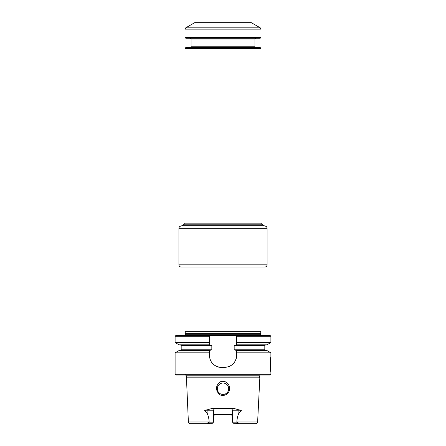 <?xml version="1.0" encoding="UTF-8"?>
<svg xmlns="http://www.w3.org/2000/svg" width="446" height="446" viewBox="0 0 446 446"><rect width="100%" height="100%" fill="white"/><g stroke="black" fill="none" stroke-linecap="round" stroke-linejoin="round"><path stroke-width="0.67" d="M181.41 226.038L181.795 225.687L264.205 225.687L264.589 226.038L181.41 226.038M261.01 48.374L184.99 48.374L185.826 47.538L260.174 47.538L261.01 48.374L261.01 223.145L261.624 224.199L264.205 225.687M260.252 27.83L250.674 22.3L195.331 22.3L185.748 27.83L260.252 27.83L261.01 29.146L261.01 37.431L184.99 37.431L184.99 29.146L185.748 27.83M184.99 37.431L185.826 38.267L260.174 38.267L261.01 37.431M190.314 38.267L191.072 39.025L254.934 39.025L254.934 46.78L191.072 46.78L190.314 47.538M255.692 47.538L254.934 46.78M261.696 335.515L260.481 334.299L185.525 334.299C185.096 334.673 186.428 334.444 184.304 335.515M185.525 334.299L185.525 333.636L260.481 333.636L260.481 334.299M260.481 333.636L261.01 331.651L184.99 331.651L185.525 333.636M186.172 377.823L259.834 377.823L259.589 376.926L186.411 376.926L188.379 421.966C188.524 423.025 189.132 423.605 190.202 423.7L211.95 423.7L213.467 422.178L213.467 410.777A2.28 2.28 0 0 1 215.747 408.497A2.28 2.28 0 0 0 213.467 410.777L207.1 410.777A2.28 1.037 90 0 0 207.028 409.941L211.75 408.497L234.25 408.497L238.972 409.941C240.071 409.79 240.901 410.069 241.476 410.777L238.9 410.777A2.28 1.037 90 0 1 238.972 409.941M207.1 413.113L207.1 410.777L204.53 410.777L207.1 413.113C208.327 415.811 209.007 418.766 209.146 421.966L207.49 423.042L209.932 423.7M204.53 410.777C205.104 410.069 205.935 409.79 207.028 409.941M238.51 423.042L236.854 421.966C236.993 418.761 237.679 415.806 238.9 413.113L241.476 410.777M232.533 414.579L213.467 414.579M218.908 393.907C222.866 397.765 229.712 393.957 229.506 388.728C230.097 383.705 224.109 379.133 219.661 382.283C215.73 385.896 215.479 389.771 218.908 393.907M238.404 423.282L236.073 423.7L238.404 423.282M236.854 421.966L257.626 421.966C257.476 423.025 256.868 423.605 255.803 423.7L234.055 423.7L232.533 422.178L234.055 423.7L250.674 423.7M232.533 416.859A2.28 2.28 0 0 0 231.273 414.819A2.28 2.28 0 0 1 232.533 416.859C232.377 415.449 231.619 414.691 230.253 414.579M215.747 414.579C214.387 414.691 213.628 415.449 213.467 416.859A2.28 2.28 0 0 1 214.944 414.724A2.28 2.28 0 0 0 213.467 416.859M270.895 352.814L236.687 352.814L236.687 350.528L266.937 350.528L270.895 352.814L270.895 356.8C270.243 356.348 270.237 372.46 270.895 372.003L270.895 374.283L175.105 374.283L175.105 352.814L209.319 352.814L209.319 350.528L179.063 350.528L175.105 352.814M209.319 342.545L175.105 342.545L179.063 344.825L209.319 344.825L209.319 335.515L236.687 335.515L236.687 336.273L270.895 336.273L270.137 335.515L236.687 335.515L236.687 344.825L266.937 344.825L270.895 342.545L236.687 342.545M175.105 336.273L175.869 335.515L209.319 335.515L209.319 336.273L175.105 336.273L175.105 342.545M259.996 375.047L259.589 376.926M236.687 352.814L236.687 355.278C235.967 362.676 231.914 366.729 224.522 367.443L221.484 367.443C214.097 366.735 210.044 362.682 209.319 355.278L209.319 352.814M175.105 374.283L175.869 375.047L270.137 375.047L270.895 374.283M209.319 344.825L211.828 345.589L211.828 349.77L209.319 350.528M221.484 367.443A12.165 12.165 0 0 1 216.812 366.512M212.887 363.886A12.165 12.165 0 0 1 211.973 362.86M210.557 360.63A12.165 12.165 0 0 1 210.256 359.961M236.687 355.278A12.165 12.165 0 0 1 235.75 359.955M233.119 363.88A12.165 12.165 0 0 1 231.965 364.9M229.796 366.238A12.165 12.165 0 0 1 229.199 366.506M236.687 350.528L234.172 349.77L234.172 345.589L236.687 344.825M233.972 423.616L232.533 422.178L232.533 410.777A2.28 2.28 0 0 0 230.253 408.497A2.28 2.28 0 0 1 232.533 410.777L238.9 410.777L238.9 413.113M223 383.03A5.703 5.703 0 0 0 217.302 388.728A5.703 5.703 0 0 0 223 394.431A5.703 5.703 0 0 0 228.703 388.728A5.703 5.703 0 0 0 223 383.03M236.798 422.178L232.533 422.178M209.202 422.178L213.467 422.178M261.01 267.093L261.01 331.651M264.589 226.038L181.188 226.038C179.805 226.178 179.041 226.936 178.907 228.324L178.907 264.812L267.093 264.812C266.959 266.195 266.201 266.959 264.812 267.093L181.188 267.093L184.99 267.093L184.99 331.651M261.624 224.199L184.382 224.199L181.795 225.687M261.01 223.145L184.99 223.145L184.382 224.199M184.99 29.146L261.01 29.146M209.146 421.966L188.379 421.966M259.589 375.805L186.411 375.805L186.411 376.926M265.576 344.825L264.812 345.589L234.172 345.589M211.828 345.589L181.188 345.589L181.188 349.77L180.429 350.528M211.828 349.77L181.188 349.77M264.812 345.589L264.812 349.77L234.172 349.77M264.812 226.038C266.201 226.178 266.959 226.936 267.093 228.324L178.907 228.324M184.99 48.374L184.99 223.145M191.072 39.025L191.072 46.78M254.934 39.025L255.692 38.267M257.626 421.966L259.834 377.823M270.895 336.273L270.895 342.545M186.411 375.805L185.503 374.891M264.812 349.77L265.576 350.528M181.188 345.589L180.429 344.825M178.907 264.812C179.041 266.195 179.805 266.959 181.188 267.093M267.093 228.324L267.093 264.812"/></g></svg>
